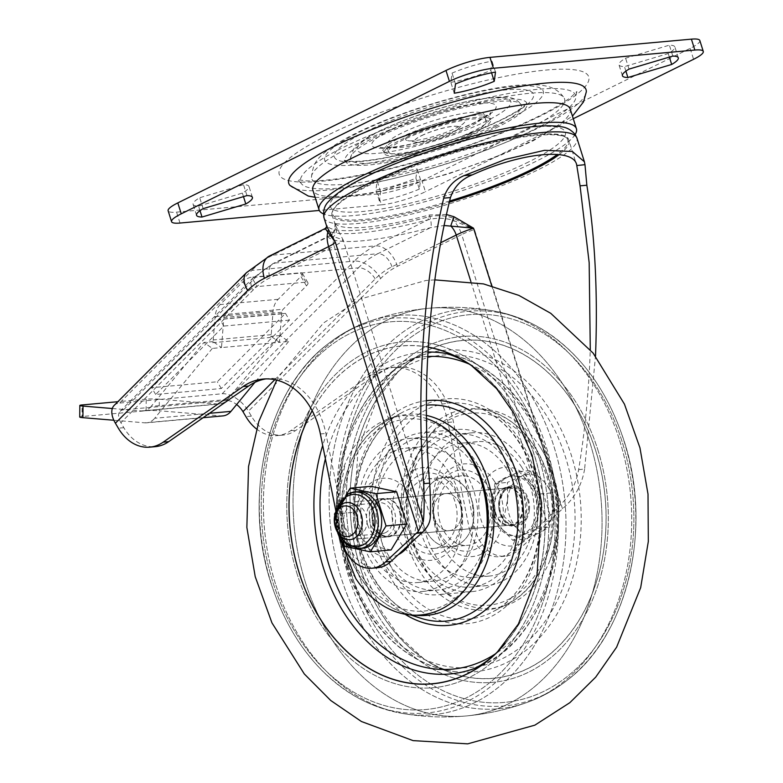 <?xml version="1.0" encoding="UTF-8"?>
<svg xmlns="http://www.w3.org/2000/svg" width="783" height="783" viewBox="0 0 783 783"><rect width="100%" height="100%" fill="white"/><g stroke="black" fill="none" stroke-linecap="round" stroke-linejoin="round"><path stroke-width="0.59" stroke-dasharray="3.92 2.94" d="M527.488 499.466A19.311 14.525 84.8 0 1 515.821 525.315A19.311 14.525 84.8 0 1 500.68 512.708A19.311 14.525 84.8 0 1 512.346 486.86A19.311 14.525 84.8 0 1 527.488 499.466M495.179 513.208A19.311 14.525 -95.2 0 0 510.33 525.814A19.311 14.525 -95.2 0 0 521.997 499.965A19.311 14.525 -95.2 0 0 506.846 487.359A19.311 14.525 -95.2 0 0 495.179 513.208M373.099 524.258A19.311 14.525 -95.2 0 0 388.251 536.864A19.311 14.525 -95.2 0 0 399.917 511.005A19.311 14.525 -95.2 0 0 384.766 498.399A19.311 14.525 -95.2 0 0 373.099 524.258M367.609 524.747A19.311 14.525 -95.2 0 0 382.76 537.353A19.311 14.525 -95.2 0 0 394.426 511.505A19.311 14.525 -95.2 0 0 379.275 498.898A19.311 14.525 -95.2 0 0 367.609 524.747M446.408 214.503L429.436 214.982A124.213 22.824 -17.5 0 1 366.287 227.129A124.213 22.824 -17.5 0 1 335.026 223.517C334.008 222.323 334.517 223.615 336.543 227.383L343.16 239.97L333.675 236.593L329.056 235.947L328.067 236.906A10.698 10.482 -41.4 0 0 335.026 223.517L332.021 215.335A124.213 22.824 162.5 0 0 449.295 202.239M470.896 281.626L545.976 519.765L560.706 504.614C570.327 494.778 576.308 483.121 578.637 469.634C584.695 432.882 588.513 394.642 590.088 354.934L590.284 349.649M325.346 228.44L325.591 229.057A134.921 24.792 162.5 0 0 359.544 232.972A134.921 24.792 162.5 0 0 428.135 219.778A2.329 0.577 -104.8 0 0 427.88 217.028A132.591 24.371 -17.5 0 1 360.464 229.996A132.591 24.371 -17.5 0 1 327.108 226.15L326.54 225.807M578.637 469.634L584.607 469.095L595.511 356.128M584.607 469.095C581.935 484.951 574.565 498.184 562.507 508.793L551.467 519.276A69.785 52.51 84.8 0 1 549.823 520.871L518.591 549.891A37.222 28.002 84.8 0 1 505.015 556.184A37.222 28.002 84.8 0 1 474.537 526.91L453.445 421.91A69.785 52.51 -95.2 0 0 396.296 367.002A69.785 52.51 -95.2 0 0 376.202 374.489L296.248 430.131A46.52 35 84.8 0 1 282.859 435.123A46.52 35 84.8 0 1 251.392 416.145L248.456 411.163L380.704 278.474A93.05 70.01 84.8 0 1 397.451 266.298L461.706 234.567L551.467 519.276M397.451 266.298A23.265 14.711 63.7 0 0 375.321 245.872L428.135 219.778C436.513 217.586 444.891 217.791 453.259 220.395L474.449 229.497L453.954 218.388C445.292 215.305 436.601 214.845 427.88 217.028M271.212 334.693L213.221 339.939A4.649 3.504 84.8 0 1 212.173 342.719L270.164 337.473A4.649 3.504 -95.2 0 0 271.212 334.693L273.052 311.428A18.606 14.006 84.8 0 1 278.18 299.302L300.926 276.468L306.456 285.854L283.143 309.246A4.649 3.504 -95.2 0 0 281.86 312.28L281.655 313.719L285.472 313.376L217.302 381.771L151.687 387.712L219.857 319.307L281.753 313.621M222.881 415.91A18.606 14.006 84.8 0 1 221.051 415.92L159.223 410.772L159.321 399.183L217.537 404.028A18.606 14.006 -95.2 0 0 219.367 404.018A18.606 14.006 -95.2 0 0 227.471 399.477L280.236 335.535L288.633 341.505L279.482 342.337L281.655 313.719M281.733 313.856L223.752 319.102L221.491 347.583L279.482 342.337L271.075 336.367L270.164 337.473M278.18 299.302L220.189 304.548L242.936 281.714A6.978 2.447 -30.5 0 1 251.607 277.202L257.137 286.578A6.978 2.447 149.5 0 0 248.465 291.1L225.152 314.492L283.143 309.246M220.189 304.548A18.606 14.006 -95.2 0 0 215.071 316.675L273.052 311.428M213.221 339.939L215.071 316.675M213.093 341.613L203.932 342.435L212.34 348.406L221.491 347.583L213.093 341.613L212.173 342.719M281.86 312.28L223.869 317.526L223.772 318.867M223.869 317.526A4.649 3.504 84.8 0 1 225.152 314.492M377.445 567.734A37.222 28.002 -95.2 0 1 346.957 538.45L325.875 433.449A69.785 52.51 84.8 0 0 268.726 378.541A69.785 52.51 84.8 0 0 265.985 378.884M346.957 538.45L341.466 538.949L335.838 510.908M545.976 519.765A69.785 52.51 84.8 0 1 544.322 521.37L513.1 550.39A37.222 28.002 84.8 0 1 499.525 556.684A37.222 28.002 84.8 0 1 469.037 527.399L447.954 422.409A69.785 52.51 -95.2 0 0 390.805 367.501A69.785 52.51 -95.2 0 0 370.711 374.979L290.757 430.63A46.52 35 84.8 0 1 277.358 435.622A46.52 35 84.8 0 1 256.511 428.967M423.897 530.815L334.135 246.107L269.881 277.838A93.05 70.01 -95.2 0 0 253.134 290.013L120.885 422.703L123.822 427.684A46.52 35 -95.2 0 0 155.279 446.662M341.466 538.949A37.222 28.002 -95.2 0 0 341.652 539.8M226.121 400.534L123.577 409.812L255.826 277.113L358.369 267.845L226.121 400.534A14.887 8.3 -135.1 0 1 236.632 404.527M120.885 422.703A14.887 8.3 -135.1 0 1 120.112 411.31A14.887 8.3 -135.1 0 1 123.577 409.812M114.181 405.398A23.265 12.968 -135.1 0 1 119.593 403.059L251.842 270.36L354.386 261.082L222.137 393.78L119.593 403.059M222.137 393.78A23.265 12.968 -135.1 0 1 248.456 411.163M380.704 278.474A23.265 12.968 44.9 0 0 354.386 261.082A116.305 87.51 -95.2 0 1 375.321 245.872L272.768 255.141L325.591 229.057A2.329 2.28 -41.4 0 0 327.108 226.15M562.507 508.793L474.449 229.497A23.265 4.277 -17.5 0 0 461.706 234.567A23.265 14.711 63.7 0 0 453.259 220.395L453.954 218.388M289.456 320.13L223.84 326.071L155.67 394.466L221.286 388.525L289.456 320.13L285.472 313.376M429.436 214.982A10.698 2.643 -104.8 0 1 430.611 227.638L377.798 253.721L275.244 263L328.067 236.906A134.921 24.792 162.5 0 0 362.02 240.831A134.921 24.792 162.5 0 0 430.611 227.638L444.039 225.504M430.327 516.418L343.16 239.97A31.633 5.814 -17.5 0 1 334.135 246.107A14.887 9.416 63.7 0 1 333.675 236.593A10.698 9.465 152.2 0 0 336.543 227.383M223.84 326.071L219.857 319.307M155.67 394.466L151.687 387.712M221.286 388.525L217.302 381.771M306.456 285.854A6.978 2.447 149.5 0 0 307.885 282.722A6.978 2.447 149.5 0 0 305.967 282.164L257.137 286.578M305.967 282.164L300.437 272.778L251.607 277.202M300.437 272.778A6.978 2.447 -30.5 0 1 302.355 273.345A6.978 2.447 -30.5 0 1 300.926 276.468M280.236 335.535L271.075 336.367M212.34 348.406L154.682 418.269L209.423 413.316M288.633 341.505L254.915 382.368M221.051 415.92L144.747 422.82L113.848 420.246M79.719 417.036A9.308 0.803 -179.5 0 1 82.009 416.536L82.107 404.948M159.321 399.183A9.308 0.803 0.5 0 0 146.196 399.144L146.098 410.732L82.009 416.536M146.098 410.732A9.308 0.803 -179.5 0 1 159.223 410.772M146.196 399.144L117.851 401.708M112.312 408.52L141.234 410.928L217.537 404.028M227.471 399.477L151.168 406.377L203.932 342.435M144.747 422.82A18.606 14.006 -95.2 0 0 146.587 422.81A18.606 14.006 -95.2 0 0 154.682 418.269M151.168 406.377A18.606 14.006 84.8 0 1 143.074 410.928A18.606 14.006 84.8 0 1 141.234 410.928M498.614 126.523A95.369 17.529 -17.5 0 1 404.478 158.988A95.369 17.529 -17.5 0 1 345.45 161.641A95.369 17.529 -17.5 0 1 373.481 137.847A95.369 17.529 -17.5 0 1 471.709 104.482A95.369 17.529 -17.5 0 1 527.155 104.345A95.369 17.529 -17.5 0 1 498.614 126.523M494.797 126.875A89.556 16.463 -17.5 0 1 402.56 158.205A89.556 16.463 -17.5 0 1 350.49 158.332A89.556 16.463 -17.5 0 1 377.298 137.505A89.556 16.463 -17.5 0 1 465.689 107.026A89.556 16.463 -17.5 0 1 521.116 104.531A89.556 16.463 -17.5 0 1 494.797 126.875M532.724 130.174A144.219 26.505 -17.5 0 1 390.365 179.248A144.219 26.505 -17.5 0 1 301.103 183.271A144.219 26.505 -17.5 0 1 343.502 147.292A144.219 26.505 -17.5 0 1 492.037 96.828A144.219 26.505 -17.5 0 1 575.877 96.632A144.219 26.505 -17.5 0 1 532.724 130.174M525.09 130.859A132.591 24.371 -17.5 0 1 388.534 177.252A132.591 24.371 -17.5 0 1 311.448 177.428A132.591 24.371 -17.5 0 1 351.127 146.597A132.591 24.371 -17.5 0 1 482.005 101.477A132.591 24.371 -17.5 0 1 564.063 97.787A132.591 24.371 -17.5 0 1 525.09 130.859M455.804 128.158A31.173 5.726 162.5 0 0 464.045 122.911A31.173 5.726 162.5 0 0 450.744 120.2A31.173 5.726 162.5 0 0 414.912 131.857A31.173 5.726 162.5 0 0 407.786 140.646A31.173 5.726 162.5 0 0 455.804 128.158M421.45 135.665A23.265 4.277 -17.5 0 1 444.91 127.639A23.265 4.277 -17.5 0 1 458.897 127.296A23.265 4.277 -17.5 0 1 458.114 128.989A23.265 4.277 -17.5 0 1 451.967 132.904A23.265 4.277 -17.5 0 1 416.135 142.222A23.265 4.277 -17.5 0 1 414.52 141.283A23.265 4.277 -17.5 0 1 421.45 135.665M421.469 135.753A23.265 4.277 -17.5 0 1 444.94 127.717A23.265 4.277 -17.5 0 1 458.916 127.375A23.265 4.277 -17.5 0 1 451.997 132.993A23.265 4.277 -17.5 0 1 428.536 141.018A23.265 4.277 -17.5 0 1 414.55 141.361A23.265 4.277 -17.5 0 1 421.469 135.753M289.906 185.405A155.856 28.638 162.5 0 0 387.908 179.855A155.856 28.638 162.5 0 0 539.663 127.296A155.856 28.638 162.5 0 0 586.281 91.954M570.22 109.062A134.921 24.792 -17.5 0 1 530.052 141.625A134.921 24.792 -17.5 0 1 393.976 188.194A134.921 24.792 -17.5 0 1 312.877 190.2M575.162 134.47A134.921 24.792 -17.5 0 1 536.238 161.249A134.921 24.792 -17.5 0 1 323.408 213.857M400.798 139.863A55.828 10.257 -17.5 0 1 457.106 120.592A55.828 10.257 -17.5 0 1 490.667 119.76A55.828 10.257 -17.5 0 1 474.048 133.237A55.828 10.257 -17.5 0 1 417.74 152.509A55.828 10.257 -17.5 0 1 384.179 153.341A55.828 10.257 -17.5 0 1 400.798 139.863M470.994 133.511A51.179 9.406 -17.5 0 1 419.375 151.178A51.179 9.406 -17.5 0 1 388.613 151.941A51.179 9.406 -17.5 0 1 403.852 139.589A51.179 9.406 -17.5 0 1 455.461 121.923A51.179 9.406 -17.5 0 1 486.233 121.159A51.179 9.406 -17.5 0 1 470.994 133.511M468.929 126.973A51.179 9.406 -17.5 0 1 417.319 144.63A51.179 9.406 -17.5 0 1 386.548 145.393A51.179 9.406 -17.5 0 1 401.787 133.041A51.179 9.406 -17.5 0 1 453.406 115.375A51.179 9.406 -17.5 0 1 484.168 114.621A51.179 9.406 -17.5 0 1 468.929 126.973M699.836 40.53A32.563 5.98 -17.5 0 1 690.146 48.389L421.978 180.814A32.563 5.98 -17.5 0 1 378.003 193.92L381.438 204.823L319.307 210.441M381.438 204.823A32.563 5.98 162.5 0 0 425.423 191.718L421.978 180.814M573.264 118.713L425.423 191.718M419.336 189.085A37.535 6.9 -17.5 0 1 379.354 200.996L380.597 191.796A37.535 6.9 -17.5 0 1 420.588 179.884L419.336 189.085L415.9 178.181A37.535 6.9 -17.5 0 1 375.918 190.093L377.161 180.893A37.535 6.9 -17.5 0 1 417.143 168.981L415.9 178.181M203.149 208.64L199.714 197.737A37.535 6.9 162.5 0 0 193.098 204.353A37.535 6.9 162.5 0 0 198.579 206.135L242.368 193.088A37.535 6.9 162.5 0 0 248.984 186.462A37.535 6.9 162.5 0 0 243.503 184.69L199.714 197.737M246.948 195.593L243.503 184.69M243.484 196.621L242.368 193.088M200.008 210.666L198.579 206.135M420.588 179.884L417.143 168.981M380.597 191.796L377.161 180.893M379.354 200.996L375.918 190.093M378.003 193.92L176.567 212.144A32.563 5.98 -17.5 0 1 168.13 210.764M454.257 93.216L450.822 82.313L452.065 73.113A37.535 6.9 -17.5 0 1 492.047 61.201L490.804 70.401A37.535 6.9 -17.5 0 1 450.822 82.313M491.567 72.809L490.804 70.401M455.5 84.016L452.065 73.113M495.492 72.105L492.047 61.201M669.367 57.09L668.251 53.557A37.535 6.9 162.5 0 0 674.868 46.931A37.535 6.9 162.5 0 0 669.387 45.16L625.597 58.206A37.535 6.9 162.5 0 0 618.981 64.823A37.535 6.9 162.5 0 0 624.462 66.604L668.251 53.557M625.891 71.136L624.462 66.604M629.033 69.11L625.597 58.206M672.822 56.063L669.387 45.16M360.219 567.538A169.676 127.668 84.8 0 1 398.018 371.827A169.676 127.668 84.8 0 1 427.9 350.285A169.676 127.668 84.8 0 1 595.883 451.155A169.676 127.668 84.8 0 1 528.202 668.418A169.676 127.668 84.8 0 1 423.995 659.002A169.676 127.668 84.8 0 1 360.219 567.538M428.252 347.133A169.676 127.668 -95.2 0 0 366.894 355.805A169.676 127.668 -95.2 0 0 312.172 410.644M597.869 449.882A173.601 130.624 84.8 0 1 528.623 672.166A173.601 130.624 84.8 0 1 356.745 568.957A173.601 130.624 84.8 0 1 425.991 346.673A173.601 130.624 84.8 0 1 597.869 449.882A173.601 130.624 84.8 0 1 528.623 672.166A173.601 130.624 84.8 0 1 356.745 568.957A173.601 130.624 84.8 0 1 425.991 346.673A173.601 130.624 84.8 0 1 597.869 449.882M297.237 574.34A173.601 130.624 84.8 0 1 366.483 352.056A173.601 130.624 84.8 0 1 538.352 455.266A173.601 130.624 84.8 0 1 469.105 677.549A173.601 130.624 84.8 0 1 297.237 574.34A173.601 130.624 84.8 0 1 366.483 352.056A173.601 130.624 84.8 0 1 538.352 455.266A173.601 130.624 84.8 0 1 469.105 677.549A173.601 130.624 84.8 0 1 297.237 574.34M497.078 652.386A169.676 127.668 -95.2 0 0 534.877 456.675A169.676 127.668 -95.2 0 0 471.102 365.221M275.469 583.834A200.458 150.825 84.8 0 1 367.687 321.921A200.458 150.825 84.8 0 1 372.6 320.257A200.458 150.825 84.8 0 1 553.894 446.33A200.458 150.825 84.8 0 1 408.246 714.302A200.458 150.825 84.8 0 1 403.118 713.548A200.458 150.825 84.8 0 1 275.469 583.834A200.458 150.825 84.8 0 1 367.687 321.921A200.458 150.825 84.8 0 1 372.6 320.257A200.458 150.825 84.8 0 1 553.894 446.33A200.458 150.825 84.8 0 1 408.246 714.302A200.458 150.825 84.8 0 1 403.118 713.548A200.458 150.825 84.8 0 1 275.469 583.834M619.627 440.389A200.458 150.825 84.8 0 1 527.419 702.302A200.458 150.825 84.8 0 1 522.506 703.966A200.458 150.825 84.8 0 1 341.202 577.883A200.458 150.825 84.8 0 1 486.85 309.921A200.458 150.825 84.8 0 1 491.988 310.675A200.458 150.825 84.8 0 1 619.627 440.389A200.458 150.825 84.8 0 1 527.419 702.302A200.458 150.825 84.8 0 1 522.506 703.966A200.458 150.825 84.8 0 1 341.202 577.883A200.458 150.825 84.8 0 1 486.85 309.921A200.458 150.825 84.8 0 1 491.988 310.675A200.458 150.825 84.8 0 1 619.627 440.389M532.91 482.886A76.763 57.756 -95.2 0 0 472.678 432.754A76.763 57.756 -95.2 0 0 426.285 535.533A76.763 57.756 -95.2 0 0 486.517 585.664A76.763 57.756 -95.2 0 0 532.91 482.886M411.026 536.913A76.763 57.756 -95.2 0 0 471.249 587.044A76.763 57.756 -95.2 0 0 517.641 484.266A76.763 57.756 -95.2 0 0 457.419 434.144A76.763 57.756 -95.2 0 0 411.026 536.913M595.834 451.194A169.568 127.59 84.8 0 1 567.929 635.865A169.568 127.59 84.8 0 1 426.295 660.412A169.568 127.59 84.8 0 1 360.307 567.509A169.568 127.59 84.8 0 1 400.025 370.026A169.568 127.59 84.8 0 1 595.834 451.194M480.703 372.581A169.568 127.59 84.8 0 1 534.789 456.714A169.568 127.59 84.8 0 1 505.211 643.42M312.211 410.713A169.568 127.59 84.8 0 1 428.252 347.241M468.811 488.68A76.763 57.756 -95.2 0 0 408.589 438.558A76.763 57.756 -95.2 0 0 362.196 541.337A76.763 57.756 -95.2 0 0 422.419 591.459A76.763 57.756 -95.2 0 0 468.811 488.68M484.07 487.3A76.763 57.756 -95.2 0 0 423.848 437.178A76.763 57.756 -95.2 0 0 377.455 539.957A76.763 57.756 -95.2 0 0 437.677 590.079A76.763 57.756 -95.2 0 0 484.07 487.3M374.225 541.552A81.412 61.26 84.8 0 1 423.427 432.539A81.412 61.26 84.8 0 1 487.3 485.705A81.412 61.26 84.8 0 1 438.098 594.708A81.412 61.26 84.8 0 1 374.225 541.552M407.796 538.508A81.412 61.26 84.8 0 1 456.998 429.505A81.412 61.26 84.8 0 1 520.881 482.671A81.412 61.26 84.8 0 1 471.669 591.674A81.412 61.26 84.8 0 1 407.796 538.508M419.375 475.164A40.706 30.625 84.8 0 1 459.298 500.533A40.706 30.625 84.8 0 1 442.15 552.093A40.706 30.625 84.8 0 1 402.227 526.724A40.706 30.625 84.8 0 1 419.375 475.164M413.933 470.006A46.52 35 84.8 0 1 459.562 499.006A46.52 35 84.8 0 1 439.968 557.936A46.52 35 84.8 0 1 394.338 528.936A46.52 35 84.8 0 1 413.933 470.006M421 480.654A34.892 26.25 84.8 0 1 427.616 478.873A34.892 26.25 84.8 0 1 456.283 506.777A34.892 26.25 84.8 0 1 440.526 546.603A34.892 26.25 84.8 0 1 433.909 548.374A34.892 26.25 84.8 0 1 405.242 520.48A34.892 26.25 84.8 0 1 421 480.654M437.785 479.137A34.892 26.25 84.8 0 1 444.411 477.356A34.892 26.25 84.8 0 1 473.069 505.26A34.892 26.25 84.8 0 1 457.311 545.085A34.892 26.25 84.8 0 1 450.695 546.857A34.892 26.25 84.8 0 1 422.027 518.963A34.892 26.25 84.8 0 1 437.785 479.137M452.76 529.7A18.606 14.006 84.8 0 1 449.227 530.639A18.606 14.006 84.8 0 1 433.939 515.762A18.606 14.006 84.8 0 1 442.346 494.523A18.606 14.006 84.8 0 1 445.87 493.574A18.606 14.006 84.8 0 1 461.158 508.451A18.606 14.006 84.8 0 1 452.76 529.7M391.715 535.22A18.606 14.006 84.8 0 1 388.192 536.169A18.606 14.006 84.8 0 1 372.904 521.282A18.606 14.006 84.8 0 1 381.301 500.043A18.606 14.006 84.8 0 1 384.835 499.094A18.606 14.006 84.8 0 1 400.123 513.981A18.606 14.006 84.8 0 1 391.715 535.22M398.322 554.638A39.541 29.754 84.8 0 1 397.578 555A39.541 29.754 84.8 0 1 358.79 530.355A39.541 29.754 84.8 0 1 375.449 480.263A39.541 29.754 84.8 0 1 410.576 495.952A39.541 29.754 84.8 0 1 409.636 544.126M355.727 578.461A100.028 75.256 84.8 0 1 345.313 463.311A100.028 75.256 84.8 0 1 383.699 420.833A100.028 75.256 84.8 0 1 426.441 418.572M392.812 451.605A67.455 50.758 84.8 0 1 405.614 448.17A67.455 50.758 84.8 0 1 461.021 502.109A67.455 50.758 84.8 0 1 430.562 579.097A67.455 50.758 84.8 0 1 417.77 582.542A67.455 50.758 84.8 0 1 362.353 528.603A67.455 50.758 84.8 0 1 392.812 451.605M408.07 450.225A67.455 50.758 84.8 0 1 420.872 446.79A67.455 50.758 84.8 0 1 476.289 500.729A67.455 50.758 84.8 0 1 445.821 577.717A67.455 50.758 84.8 0 1 433.028 581.162A67.455 50.758 84.8 0 1 377.612 527.223A67.455 50.758 84.8 0 1 408.07 450.225M487.466 485.47A40.706 30.625 -95.2 0 0 444.118 478.648A40.706 30.625 -95.2 0 0 441.201 535.709A40.706 30.625 -95.2 0 0 484.55 542.531A40.706 30.625 -95.2 0 0 487.466 485.47M494.592 481.535A46.52 35 -95.2 0 0 445.047 473.744A46.52 35 -95.2 0 0 441.71 538.958A46.52 35 -95.2 0 0 491.254 546.749A46.52 35 -95.2 0 0 494.592 481.535M484.168 489.052A34.892 26.25 -95.2 0 0 461.197 475.839A34.892 26.25 -95.2 0 0 439.752 496.442A34.892 26.25 -95.2 0 0 444.509 532.127A34.892 26.25 -95.2 0 0 467.48 545.34A34.892 26.25 -95.2 0 0 488.925 524.737A34.892 26.25 -95.2 0 0 484.168 489.052M467.382 490.579A34.892 26.25 -95.2 0 0 444.411 477.356A34.892 26.25 -95.2 0 0 422.967 497.968A34.892 26.25 -95.2 0 0 427.724 533.644A34.892 26.25 -95.2 0 0 450.695 546.857A34.892 26.25 -95.2 0 0 472.139 526.254A34.892 26.25 -95.2 0 0 467.382 490.579M436.973 523.592A18.606 14.006 -95.2 0 0 449.227 530.639A18.606 14.006 -95.2 0 0 460.658 519.658A18.606 14.006 -95.2 0 0 458.124 500.621A18.606 14.006 -95.2 0 0 445.87 493.574A18.606 14.006 -95.2 0 0 434.438 504.565A18.606 14.006 -95.2 0 0 436.973 523.592M498.017 518.072A18.606 14.006 -95.2 0 0 510.271 525.119A18.606 14.006 -95.2 0 0 521.703 514.128A18.606 14.006 -95.2 0 0 519.168 495.101A18.606 14.006 -95.2 0 0 506.914 488.054A18.606 14.006 -95.2 0 0 495.473 499.045A18.606 14.006 -95.2 0 0 498.017 518.072M531.06 482.181A39.541 29.754 -95.2 0 0 488.954 475.565A39.541 29.754 -95.2 0 0 486.116 530.991A39.541 29.754 -95.2 0 0 528.231 537.618A39.541 29.754 -95.2 0 0 531.06 482.181M540.26 447.132A100.028 75.256 -95.2 0 0 539.37 445.762A100.028 75.256 -95.2 0 0 433.234 430.934A100.028 75.256 -95.2 0 0 426.569 570.592A100.028 75.256 -95.2 0 0 549.783 560.902A100.028 75.256 -95.2 0 0 540.26 447.132M521.752 467.236A67.455 50.758 -95.2 0 0 477.336 441.681A67.455 50.758 -95.2 0 0 435.877 481.516A67.455 50.758 -95.2 0 0 445.077 550.498A67.455 50.758 -95.2 0 0 489.492 576.053A67.455 50.758 -95.2 0 0 530.943 536.208A67.455 50.758 -95.2 0 0 521.752 467.236M506.493 468.616A67.455 50.758 -95.2 0 0 462.078 443.061A67.455 50.758 -95.2 0 0 420.618 482.896A67.455 50.758 -95.2 0 0 429.808 551.878A67.455 50.758 -95.2 0 0 474.234 577.433A67.455 50.758 -95.2 0 0 515.684 537.588A67.455 50.758 -95.2 0 0 506.493 468.616M536.737 511.279A30.243 22.756 -95.2 0 0 511.358 475.976A30.243 22.756 -95.2 0 0 491.43 500.895A30.243 22.756 -95.2 0 0 516.809 536.208A30.243 22.756 -95.2 0 0 536.737 511.279M529.631 482.768A30.243 22.756 84.8 0 1 538.567 511.113L540.162 493.946L519.1 471.591L506.973 477.571A30.243 22.756 84.8 0 1 513.188 475.81A30.243 22.756 84.8 0 1 529.631 482.768M493.261 500.729A30.243 22.756 84.8 0 1 506.973 477.571L494.856 483.561L491.665 517.896L502.197 529.083A30.243 22.756 84.8 0 1 493.261 500.729M502.197 529.083L512.728 540.26L524.855 534.27A30.243 22.756 84.8 0 1 518.64 536.042A30.243 22.756 84.8 0 1 502.197 529.083M524.855 534.27L536.981 528.29L538.567 511.113A30.243 22.756 84.8 0 1 524.855 534.27M552.915 509.821A30.243 22.756 -95.2 0 0 543.979 481.467A30.243 22.756 -95.2 0 0 521.321 476.279L531.677 470.446L543.979 481.467L552.739 492.81L552.915 509.821L549.549 527.145L539.193 532.978A30.243 22.756 -95.2 0 0 552.915 509.821M516.545 527.781A30.243 22.756 -95.2 0 0 539.193 532.978L525.305 539.125L516.545 527.781L504.242 516.76L507.599 499.437A30.243 22.756 -95.2 0 0 516.545 527.781M507.599 499.437A30.243 22.756 84.8 0 1 521.321 476.279L507.423 482.426L507.599 499.437M536.981 528.29L549.549 527.145M540.162 493.946L552.739 492.81M512.728 540.26L525.305 539.125M491.665 517.896L504.242 516.76M494.856 483.561L507.423 482.426M519.1 471.591L531.677 470.446M385.588 532.626A15.464 11.637 84.8 0 1 382.407 533.526A15.464 11.637 84.8 0 1 369.742 521.331A15.464 11.637 84.8 0 1 376.447 503.635A15.464 11.637 84.8 0 1 379.628 502.725A15.464 11.637 84.8 0 1 392.293 514.92A15.464 11.637 84.8 0 1 385.588 532.626M359.955 534.946A15.464 11.637 84.8 0 1 356.774 535.846A15.464 11.637 84.8 0 1 344.109 523.651A15.464 11.637 84.8 0 1 350.813 505.955A15.464 11.637 84.8 0 1 353.985 505.045A15.464 11.637 84.8 0 1 366.659 517.24A15.464 11.637 84.8 0 1 359.955 534.946M357.704 491.744A28.384 21.356 -95.2 0 0 351.87 493.398A28.384 21.356 -95.2 0 0 339.568 525.892A28.384 21.356 -95.2 0 0 362.823 548.266M391.06 549.969L365.426 544.479L344.677 546.358M334.498 514.079L355.247 512.199L365.426 544.479M355.247 512.199L370.976 486.292M343.179 541.63L334.821 515.097M346.066 495.013L335.525 512.395M449.599 201.016A123.283 22.658 -17.5 0 1 340.654 219.083A123.283 22.658 -17.5 0 1 369.331 184.426A123.283 22.658 -17.5 0 1 518.679 137.025A123.283 22.658 -17.5 0 1 557.418 154.378M559.17 154.574A124.213 22.824 162.5 0 0 568.957 140.627A124.213 22.824 162.5 0 0 494.279 142.477A124.213 22.824 162.5 0 0 368.999 185.356A124.213 22.824 162.5 0 0 332.021 215.335C330.729 207.564 343.13 197.277 369.194 184.465C436.346 150.405 567.117 120.005 568.957 140.627L576.807 165.556M324.035 217.85A132.591 24.371 162.5 0 0 403.734 215.883A132.591 24.371 162.5 0 0 537.471 170.117A132.591 24.371 162.5 0 0 576.944 138.111M528.613 161.944A123.283 22.658 -17.5 0 1 362.118 211.537A123.283 22.658 -17.5 0 1 366.855 176.576A123.283 22.658 -17.5 0 1 533.35 126.973A123.283 22.658 -17.5 0 1 528.613 161.944M248.465 291.1L242.936 281.714M320.374 433.948L325.875 433.449M376.202 374.489L370.711 374.979M447.954 422.409L453.445 421.91M290.757 430.63L296.248 430.131M251.392 416.145L245.901 416.644M123.822 427.684L118.331 428.184M513.1 550.39L518.591 549.891M474.537 526.91L469.037 527.399M549.823 520.871L544.322 521.37M246.42 272.709A23.265 12.968 44.9 0 1 251.842 270.36A116.305 87.51 84.8 0 1 272.768 255.141A23.265 14.711 63.7 0 0 269.342 256.1M560.706 504.614L491.744 285.893M274.833 379.686L375.214 278.963A93.05 70.01 84.8 0 1 391.96 266.788L440.692 242.73M334.527 223.292C335.418 222.803 335.594 233.833 329.056 235.947L273.052 263.607L252.361 278.621A14.887 8.3 44.9 0 1 255.826 277.113A107.937 81.207 84.8 0 1 275.244 263A14.887 9.416 63.7 0 0 273.052 263.607A14.887 9.416 63.7 0 0 269.881 277.838M391.96 266.788A14.887 9.416 63.7 0 0 377.798 253.721A107.937 81.207 -95.2 0 0 358.369 267.845A14.887 8.3 44.9 0 1 375.214 278.963M120.112 411.31L252.361 278.621A14.887 8.3 44.9 0 0 253.134 290.013M365.504 131.838A104.384 19.184 162.5 0 0 361.492 161.445A104.384 19.184 162.5 0 0 502.461 119.447A104.384 19.184 162.5 0 0 506.474 89.849A104.384 19.184 162.5 0 0 365.504 131.838M486.82 120.866A80.551 14.799 -17.5 0 1 378.042 153.272A80.551 14.799 -17.5 0 1 381.145 130.428A80.551 14.799 -17.5 0 1 489.923 98.022A80.551 14.799 -17.5 0 1 486.82 120.866M473.353 131.055A55.828 10.257 -17.5 0 1 417.055 150.326A55.828 10.257 -17.5 0 1 383.494 151.158A55.828 10.257 -17.5 0 1 400.113 137.681A55.828 10.257 -17.5 0 1 456.42 118.409A55.828 10.257 -17.5 0 1 489.982 117.577A55.828 10.257 -17.5 0 1 473.353 131.055M391.255 129.508A65.136 11.97 162.5 0 0 388.75 147.987A65.136 11.97 162.5 0 0 476.71 121.776A65.136 11.97 162.5 0 0 479.216 103.307A65.136 11.97 162.5 0 0 391.255 129.508M327.548 135.273A162.238 29.813 162.5 0 0 321.314 181.284A162.238 29.813 162.5 0 0 540.417 116.021A162.238 29.813 162.5 0 0 546.651 70A162.238 29.813 162.5 0 0 327.548 135.273M509.146 118.85A114.572 21.053 -17.5 0 1 354.415 164.939A114.572 21.053 -17.5 0 1 358.82 132.444A114.572 21.053 -17.5 0 1 513.55 86.355A114.572 21.053 -17.5 0 1 509.146 118.85M180.012 223.047L176.567 212.144M690.146 48.389L693.581 59.293M543.333 448.913A194.654 146.46 84.8 0 1 465.689 698.162A194.654 146.46 84.8 0 1 272.964 582.435A194.654 146.46 84.8 0 1 350.608 333.186A194.654 146.46 84.8 0 1 543.333 448.913A194.654 146.46 84.8 0 1 465.689 698.162A194.654 146.46 84.8 0 1 272.964 582.435A194.654 146.46 84.8 0 1 350.608 333.186A194.654 146.46 84.8 0 1 543.333 448.913M351.773 575.299A194.654 146.46 84.8 0 1 429.417 326.061A194.654 146.46 84.8 0 1 622.133 441.788A194.654 146.46 84.8 0 1 544.488 691.027A194.654 146.46 84.8 0 1 351.773 575.299A194.654 146.46 84.8 0 1 429.417 326.061A194.654 146.46 84.8 0 1 622.133 441.788A194.654 146.46 84.8 0 1 544.488 691.027A194.654 146.46 84.8 0 1 351.773 575.299M546.465 447.651A198.158 149.093 84.8 0 1 518.18 657.886A198.158 149.093 84.8 0 1 359.867 698.916A198.158 149.093 84.8 0 1 271.241 583.57A198.158 149.093 84.8 0 1 327.774 344.08A198.158 149.093 84.8 0 1 546.465 447.651A198.158 149.093 84.8 0 1 518.18 657.886A198.158 149.093 84.8 0 1 359.867 698.916A198.158 149.093 84.8 0 1 271.241 583.57A198.158 149.093 84.8 0 1 327.774 344.08A198.158 149.093 84.8 0 1 546.465 447.651M305.39 582.317A204.706 154.026 84.8 0 1 429.104 308.238A204.706 154.026 84.8 0 1 429.113 308.238A204.706 154.026 84.8 0 1 589.707 441.906A204.706 154.026 84.8 0 1 466.002 715.975A204.706 154.026 84.8 0 1 465.993 715.975A204.706 154.026 84.8 0 1 305.39 582.317A204.706 154.026 84.8 0 1 429.104 308.238A204.706 154.026 84.8 0 1 429.113 308.238A204.706 154.026 84.8 0 1 589.707 441.906A204.706 154.026 84.8 0 1 466.002 715.975A204.706 154.026 84.8 0 1 465.993 715.975A204.706 154.026 84.8 0 1 305.39 582.317M623.865 440.653A198.158 149.093 84.8 0 1 567.332 680.143A198.158 149.093 84.8 0 1 348.631 576.572A198.158 149.093 84.8 0 1 376.917 366.336A198.158 149.093 84.8 0 1 535.229 325.307A198.158 149.093 84.8 0 1 623.865 440.653A198.158 149.093 84.8 0 1 567.332 680.143A198.158 149.093 84.8 0 1 348.631 576.572A198.158 149.093 84.8 0 1 376.917 366.336A198.158 149.093 84.8 0 1 535.229 325.307A198.158 149.093 84.8 0 1 623.865 440.653M534.26 473.901A108.406 81.569 84.8 0 1 493.016 611.67A108.406 81.569 84.8 0 1 383.69 548.257A108.406 81.569 84.8 0 1 395.307 438.842A108.406 81.569 84.8 0 1 474.41 406.005A108.406 81.569 84.8 0 1 534.26 473.901M378.297 549.999A112.909 84.956 -95.2 0 0 490.08 617.121A112.909 84.956 -95.2 0 0 535.112 472.56A112.909 84.956 -95.2 0 0 423.329 405.437A112.909 84.956 -95.2 0 0 378.297 549.999M407.229 544.038A100.948 75.951 -95.2 0 0 509.038 603.086A100.948 75.951 -95.2 0 0 547.434 474.792A100.948 75.951 -95.2 0 0 491.714 411.574A100.948 75.951 -95.2 0 0 418.044 442.15A100.948 75.951 -95.2 0 0 407.229 544.038M412.612 542.286A96.456 72.574 84.8 0 1 451.086 418.788A96.456 72.574 84.8 0 1 546.573 476.133A96.456 72.574 84.8 0 1 508.108 599.631A96.456 72.574 84.8 0 1 412.612 542.286M347.799 565.062A156.825 117.998 84.8 0 1 410.351 364.261A156.825 117.998 84.8 0 1 565.62 457.497A156.825 117.998 84.8 0 1 503.058 658.307A156.825 117.998 84.8 0 1 347.799 565.062M347.231 566.412A161.435 121.473 -95.2 0 0 454.972 671.579A161.435 121.473 -95.2 0 0 571.463 455.677A161.435 121.473 -95.2 0 0 426.226 353.896A161.435 121.473 -95.2 0 0 347.231 566.412M468.87 670.317A161.435 121.473 -95.2 0 0 547.865 457.81A161.435 121.473 -95.2 0 0 440.134 352.644C487.232 357.469 531.109 400.524 548.687 458.026C578.226 544.625 538.724 651.779 468.87 670.317M427.958 352.037A161.435 121.473 -95.2 0 0 322.694 445.458M325.366 458.789A156.825 117.998 84.8 0 1 427.714 356.5M469.281 364.124A156.825 117.998 84.8 0 1 547.307 459.151A156.825 117.998 84.8 0 1 495.482 653.795M426.402 400.681A112.909 84.956 -95.2 0 0 359.984 551.663A112.909 84.956 -95.2 0 0 405.026 614.224M426.412 415.411A100.948 75.951 -95.2 0 0 386.068 421.127L402.08 412.543C363.371 431.55 343.375 497.362 361.374 550.537C373.452 585.87 393.223 608.43 420.686 618.218A108.406 81.569 84.8 0 1 360.846 550.322A108.406 81.569 84.8 0 1 402.08 412.543A108.406 81.569 84.8 0 1 426.383 405.173M410.664 614.988L403.392 612.649C376.877 603.027 358.125 581.886 347.133 549.206C330.749 500.327 348.621 439.938 386.068 421.127A100.948 75.951 -95.2 0 0 347.662 549.421A100.948 75.951 -95.2 0 0 403.392 612.649A100.948 75.951 -95.2 0 0 415.176 615.203M471.581 580.154A96.456 72.574 84.8 0 1 348.523 548.09A96.456 72.574 84.8 0 1 370.496 436.366A96.456 72.574 84.8 0 1 458.975 440.858M529.416 509.606A20.466 15.406 84.8 0 1 512.219 526.215A20.466 15.406 84.8 0 1 498.751 502.578A20.466 15.406 84.8 0 1 515.948 485.959A20.466 15.406 84.8 0 1 529.416 509.606M498.918 503.009A18.606 14.006 -95.2 0 0 514.539 524.737A18.606 14.006 -95.2 0 0 526.802 509.4A18.606 14.006 -95.2 0 0 511.182 487.662A18.606 14.006 -95.2 0 0 498.918 503.009M337.414 508.676A26.054 19.604 -95.2 0 0 339.812 535.259M359.466 548.57A28.384 21.356 84.8 0 1 336.21 526.196A28.384 21.356 84.8 0 1 348.513 493.701M510.33 525.814L515.821 525.315M382.76 537.353L388.251 536.864M390.805 367.501L396.296 367.002M282.859 435.123L277.358 435.622M505.015 556.184L499.525 556.684M263.225 379.041L268.726 378.541M379.275 498.898L384.766 498.399M506.846 487.359L512.346 486.86M307.885 282.722L302.355 273.345M143.074 410.928L219.367 404.018M203.13 417.701L146.587 422.81M345.45 161.641L344.158 160.29L349.277 161.239C360.023 162.022 377.191 159.771 400.788 154.466C438.274 145.472 471.709 133.932 501.091 119.828C512.013 114.367 519.746 109.698 524.277 105.813L527.439 102.504L527.155 104.345M350.49 158.332C353.162 149.093 355.404 144.64 357.224 144.982C362.343 140.372 369.86 135.645 379.775 130.81C410.546 116.305 443.227 105.822 477.806 99.353C503.919 95.849 514.206 95.34 521.116 104.531M384.179 153.341L383.494 151.158L380.342 147.331C380.254 146.803 380.685 150.033 409.255 144.444C433.635 138.973 455.667 131.544 475.34 122.158C486.928 115.669 491.93 112.498 490.364 112.644L489.982 117.577L490.667 119.76M301.103 183.271L297.374 179.64L305.859 180.853C323.301 181.627 350.402 177.761 387.164 169.236C443.765 155.298 493.926 137.808 537.676 116.775C553.278 108.994 564.543 102.289 571.492 96.681L576.856 91.513L575.877 96.632M311.448 177.428C313.18 158.939 322.4 155.641 323.722 153.351C331.503 146.636 342.288 139.922 356.079 133.208C397.51 112.478 467.148 91.102 510.056 86.052C547.513 81.598 557.173 88.273 564.063 97.787M458.114 128.989L464.045 122.911M315.109 197.296L334.977 197.815L368.862 193.744L403.343 186.471L448.806 173.748L499.632 155.651L533.389 140.695L572.461 116.158M388.613 151.941L386.548 145.393M486.233 121.159L484.168 114.621M252.42 197.365L248.984 186.462M196.533 215.266L193.098 204.353M622.416 75.726L618.981 64.823M678.303 57.834L674.868 46.931M416.135 142.222L407.786 140.646M398.018 371.827L376.682 400.24L358.076 449.08L353.466 521.224L362.93 568.781L381.38 611.151L398.508 635.59L423.995 659.002M434.829 279.874L425.815 280.51L360.249 299.047L323.496 322.997L278.533 376.946L276.732 380.127M271.075 583.472C288.927 637.577 318.524 676.052 359.867 698.916C375.272 707.02 391.402 712.158 408.246 714.302C391.402 712.158 375.272 707.02 359.867 698.916C318.524 676.052 288.927 637.577 271.075 583.472C242.172 496.363 267.365 389.308 327.774 344.08C341.466 333.333 356.412 325.385 372.6 320.257C356.412 325.385 341.466 333.333 327.774 344.08C267.375 389.308 242.172 496.353 271.075 583.472M429.113 308.238C408.041 310.156 387.565 314.717 367.687 321.921C387.565 314.717 408.041 310.156 429.113 308.238M466.002 715.975C444.92 717.874 423.965 717.062 403.118 713.548C423.965 717.062 444.92 717.874 466.002 715.975C487.065 714.067 507.541 709.506 527.419 702.302C507.541 709.506 487.065 714.067 465.993 715.975M567.332 680.143C553.64 690.89 538.694 698.827 522.506 703.966C538.694 698.827 553.64 690.89 567.332 680.143C627.731 634.905 652.924 527.859 624.022 440.741C652.924 527.859 627.731 634.905 567.332 680.143M429.104 308.238C450.176 306.339 471.141 307.151 491.988 310.675C471.141 307.151 450.176 306.339 429.104 308.238M535.229 325.307C519.824 317.193 503.704 312.065 486.85 309.921C503.704 312.065 519.824 317.193 535.229 325.307C576.582 348.161 606.179 386.645 624.022 440.741C606.179 386.645 576.582 348.161 535.229 325.307M533.732 473.686C551.721 526.861 531.735 592.672 493.016 611.67L509.038 603.086C546.485 584.275 564.347 523.886 547.963 475.007C536.972 442.336 518.229 421.185 491.714 411.574L474.41 406.005C501.874 415.783 521.644 438.343 533.732 473.686M486.517 585.664L471.249 587.044M400.025 370.026C409.675 361.325 418.406 355.942 426.226 353.896C356.373 372.444 316.87 479.597 346.409 566.187C363.997 623.689 407.865 666.754 454.972 671.579C446.907 670.972 437.354 667.243 426.295 660.412M408.589 438.558L423.848 437.178M422.419 591.459L437.677 590.079M456.998 429.505L423.427 432.539M471.669 591.674L438.098 594.708M472.678 432.754L457.419 434.144M427.616 478.873L461.197 475.839M388.192 536.169L510.271 525.119M405.614 448.17L420.872 446.79M417.77 582.542L433.028 581.162M337.737 533.047L335.76 511.221M335.76 510.545L345.313 463.311M384.835 499.094L506.914 488.054M433.909 548.374L467.48 545.34M539.37 445.762L540.368 447.308C551.007 464.319 557.183 482.857 558.905 502.921L557.966 531.765L549.783 560.902M477.336 441.681L462.078 443.061M489.492 576.053L474.234 577.433M346.654 502.549L511.182 487.662C506.454 486.546 502.52 491.607 499.378 502.852C499.936 512.532 500.268 522.692 514.539 524.737L350.011 539.614M511.358 475.976L513.188 475.81M516.809 536.208L518.64 536.042M356.774 535.846L382.407 533.526M335.437 512.836L337.13 531.51M353.985 505.045L379.628 502.725"/><path stroke-width="1.17" d="M590.284 349.649L589.168 262.745L580.056 185.845L576.768 165.409C574.585 147.292 522.241 152.029 472.345 174.863C461.549 179.082 454.248 186.648 450.46 197.561C437.531 249.131 429.75 306.505 427.117 369.674C425.59 409.382 426.441 447.191 429.661 483.111C430.503 496.373 430.728 507.472 430.327 516.418C430.347 521.439 428.203 526.235 423.897 530.815A69.785 52.51 -95.2 0 1 422.243 532.42L391.02 561.431A37.222 28.002 -95.2 0 1 377.445 567.734L371.945 568.223A37.222 28.002 -95.2 0 0 385.52 561.93L391.02 561.431M576.807 165.556L584.979 164.665L584.392 161.758L572.353 151.471L544.557 150.326L505.583 159.331L464.133 175.607C453.837 179.992 447.015 187.519 443.677 198.177C431.541 250.589 424.18 307.915 421.616 370.173C420.099 409.656 420.794 447.484 423.681 483.649L429.661 483.111M595.511 356.128L595.579 354.435C597.879 292.206 594.963 235.8 586.849 185.228L584.979 164.665M327.108 226.15C326.012 224.848 326.491 226.042 328.557 229.732L335.281 242.094L325.591 229.057M422.243 532.42L416.752 532.91A69.785 52.51 -95.2 0 0 418.406 531.305L423.339 521.38C424.308 511.739 424.415 499.163 423.681 483.649M335.838 510.908L320.374 433.948A69.785 52.51 84.8 0 0 263.225 379.041A69.785 52.51 84.8 0 0 243.141 386.528L163.187 442.17L168.678 441.671L248.632 386.029A69.785 52.51 84.8 0 1 265.985 378.884M256.511 428.967A46.52 35 84.8 0 1 245.901 416.644L242.965 411.662L274.833 379.686M418.406 531.305L328.635 246.606L264.39 278.337A93.05 70.01 -95.2 0 0 247.643 290.503L115.395 423.202L118.331 428.184A46.52 35 -95.2 0 0 149.788 447.162L155.279 446.662A46.52 35 -95.2 0 0 168.678 441.671M149.788 447.162A46.52 35 -95.2 0 0 163.187 442.17M416.752 532.91L385.52 561.93M341.652 539.8A37.222 28.002 -95.2 0 0 371.945 568.223M236.632 404.527A14.887 8.3 -135.1 0 1 242.965 411.662M115.395 423.202A23.265 12.968 -135.1 0 1 114.181 405.398L246.42 272.709A23.265 12.968 44.9 0 0 247.643 290.503M423.339 521.38L335.281 242.094A23.265 4.277 -17.5 0 1 328.635 246.606A23.265 14.711 63.7 0 1 327.93 231.739A2.329 2.055 152.2 0 0 328.557 229.732M444.039 225.504L473.539 228.176L454.023 216.754L446.408 214.503M440.692 242.73L456.215 235.057A14.887 9.416 63.7 0 0 450.802 225.993A10.698 0.656 -69.6 0 1 454.023 216.754M254.915 382.368L230.985 411.369A18.606 14.006 84.8 0 1 222.881 415.91L203.13 417.701M113.848 420.246L82.92 417.672A9.308 0.803 -179.5 0 1 79.719 417.036L79.827 405.447A9.308 0.803 0.5 0 0 83.018 406.083L112.312 408.52M117.851 401.708L82.107 404.948A9.308 0.803 0.5 0 0 79.827 405.447M572.461 116.158L583.492 101.937L586.281 91.954A155.856 28.638 162.5 0 0 497.724 90.828A155.856 28.638 162.5 0 0 335.183 145.795A155.856 28.638 162.5 0 0 289.906 185.405L308.257 196.034L315.109 197.296M323.408 213.857A134.921 24.792 -17.5 0 1 319.063 209.834L312.877 190.2A134.921 24.792 -17.5 0 1 353.035 157.637A134.921 24.792 -17.5 0 1 489.111 111.069A134.921 24.792 -17.5 0 1 570.22 109.062L576.405 128.686A134.921 24.792 -17.5 0 1 575.162 134.47M319.063 209.834A134.921 24.792 -17.5 0 1 359.231 177.271A134.921 24.792 -17.5 0 1 495.306 130.692A134.921 24.792 -17.5 0 1 576.405 128.686M672.822 56.063L629.033 69.11A37.535 6.9 162.5 0 0 622.416 75.726A37.535 6.9 162.5 0 0 627.897 77.507L671.687 64.46A37.535 6.9 162.5 0 0 678.303 57.834A37.535 6.9 162.5 0 0 672.822 56.063M455.5 84.016A37.535 6.9 -17.5 0 1 495.492 72.105L494.239 81.305A37.535 6.9 -17.5 0 1 454.257 93.216L455.5 84.016M177.819 202.905L181.264 213.808A32.563 5.98 162.5 0 0 171.565 221.667L168.13 210.764A32.563 5.98 -17.5 0 1 177.819 202.905L445.987 70.47A32.563 5.98 -17.5 0 1 489.962 57.374L493.407 68.278L694.834 50.053L691.399 39.15A32.563 5.98 -17.5 0 1 699.836 40.53L703.281 51.433A32.563 5.98 162.5 0 0 694.834 50.053M493.407 68.278A32.563 5.98 162.5 0 0 449.422 81.373L445.987 70.47M181.264 213.808L449.422 81.373M171.565 221.667A32.563 5.98 162.5 0 0 180.012 223.047L319.307 210.441M703.281 51.433A32.563 5.98 162.5 0 1 693.581 59.293L573.264 118.713M202.014 217.038L245.803 203.991A37.535 6.9 162.5 0 0 252.42 197.365A37.535 6.9 162.5 0 0 246.948 195.593L203.149 208.64A37.535 6.9 162.5 0 0 196.533 215.266A37.535 6.9 162.5 0 0 202.014 217.038L200.008 210.666M245.803 203.991L243.484 196.621M489.962 57.374L691.399 39.15M494.239 81.305L491.567 72.809M671.687 64.46L669.367 57.09M627.897 77.507L625.891 71.136M312.172 410.644A169.676 127.668 -95.2 0 0 299.214 573.058A169.676 127.668 -95.2 0 0 467.206 673.938A169.676 127.668 -95.2 0 0 497.078 652.386L518.415 623.982L537.03 575.133L541.63 502.989L532.176 455.432L513.717 413.072L496.588 388.622L471.102 365.221A169.676 127.668 -95.2 0 0 428.252 347.133M505.211 643.42A169.568 127.59 84.8 0 1 495.071 654.187A169.568 127.59 84.8 0 1 299.272 573.029A169.568 127.59 84.8 0 1 312.211 410.713M428.252 347.241A169.568 127.59 84.8 0 1 468.802 363.811A169.568 127.59 84.8 0 1 480.703 372.581M409.636 544.126A39.541 29.754 84.8 0 1 398.322 554.638M426.441 418.572A100.028 75.256 84.8 0 1 486.869 511.377A100.028 75.256 84.8 0 1 439.674 609.879A100.028 75.256 84.8 0 1 355.727 578.461L337.737 533.047M334.693 518.63A15.396 11.588 84.8 0 1 347.632 506.131A15.396 11.588 84.8 0 1 357.762 523.915A15.396 11.588 84.8 0 1 344.823 536.414A15.396 11.588 84.8 0 1 334.693 518.63M334.39 517.886A18.606 14.006 84.8 0 1 346.654 502.549A18.606 14.006 84.8 0 1 362.275 524.277A18.606 14.006 84.8 0 1 350.011 539.614A18.606 14.006 84.8 0 1 334.39 517.886M368.656 546.612A28.384 21.356 -95.2 0 0 380.959 514.118A28.384 21.356 -95.2 0 0 357.704 491.744L354.347 492.047A28.384 21.356 84.8 0 1 377.602 514.421A28.384 21.356 84.8 0 1 365.299 546.916A28.384 21.356 84.8 0 1 359.466 548.57L362.823 548.266A28.384 21.356 -95.2 0 0 368.656 546.612M406.778 524.052L391.06 549.969L370.3 551.849L386.029 525.931L406.778 524.052L396.609 491.783L375.85 493.652L386.029 525.931M375.85 493.652L350.226 488.171L370.976 486.292L396.609 491.783M370.3 551.849L344.677 546.358L343.179 541.63M334.821 515.097L334.498 514.079L335.525 512.395M350.226 488.171L346.066 495.013M557.418 154.378A123.283 22.658 -17.5 0 1 531.089 169.794A123.283 22.658 -17.5 0 1 449.599 201.016M449.295 202.239A124.213 22.824 162.5 0 0 531.97 170.616A124.213 22.824 162.5 0 0 559.17 154.574M363.508 185.855A132.591 24.371 162.5 0 0 324.035 217.85C322.85 211.087 324.368 205.655 328.576 201.534C335.555 193.714 347.858 185.522 365.485 176.958C406.465 156.443 475.33 134.793 520.372 128.265C537.657 125.593 551.212 125.074 561.029 126.729C566.657 127.306 571.414 129.958 575.309 134.696L576.944 138.111A132.591 24.371 162.5 0 0 497.234 140.088A132.591 24.371 162.5 0 0 363.508 185.855M248.632 386.029L243.141 386.528M464.133 175.607L472.345 174.863M443.677 198.177L450.46 197.561M580.056 185.845L586.849 185.228M246.42 272.709L269.342 256.1A23.265 14.711 63.7 0 0 264.39 278.337M491.744 285.893L473.539 228.176A31.633 5.814 -17.5 0 0 456.215 235.057L470.896 281.626M209.423 413.316L230.985 411.369M83.018 406.083L82.92 417.672M322.694 445.458A161.435 121.473 -95.2 0 0 323.643 568.546A161.435 121.473 -95.2 0 0 468.87 670.317C476.69 668.271 485.421 662.898 495.071 654.187M468.802 363.811C457.752 356.97 448.189 353.25 440.134 352.644A161.435 121.473 -95.2 0 0 427.958 352.037M495.482 653.795A156.825 117.998 84.8 0 1 329.486 566.726A156.825 117.998 84.8 0 1 325.366 458.789M427.714 356.5A156.825 117.998 84.8 0 1 469.281 364.124M405.026 614.224A112.909 84.956 -95.2 0 0 498.654 596.636A112.909 84.956 -95.2 0 0 516.8 474.214A112.909 84.956 -95.2 0 0 426.402 400.681M426.383 405.173A108.406 81.569 84.8 0 1 511.416 475.966A108.406 81.569 84.8 0 1 499.799 585.381A108.406 81.569 84.8 0 1 420.686 618.218L410.664 614.988M415.176 615.203A100.948 75.951 -95.2 0 0 487.878 480.185A100.948 75.951 -95.2 0 0 426.412 415.411M458.975 440.858A96.456 72.574 84.8 0 1 482.485 481.927A96.456 72.574 84.8 0 1 471.581 580.154M348.513 493.701A28.384 21.356 84.8 0 1 354.347 492.047L348.171 493.799L335.437 512.836M339.812 535.259A26.054 19.604 -95.2 0 0 363.077 544.87A26.054 19.604 -95.2 0 0 373.471 511.514A26.054 19.604 -95.2 0 0 347.681 496.021A26.054 19.604 -95.2 0 0 337.414 508.676M324.035 217.85L326.54 225.807C327.196 225.68 326.795 226.551 325.346 228.44L269.342 256.1M576.944 138.111L584.392 161.758M276.732 380.127L258.83 421.42L248.544 466.482L246.86 527.439L255.219 576.67L271.965 622.906L304.323 673.977L330.72 700.482L361.413 721.505L413.111 740.63L467.715 743.85L534.848 725.166L569.848 702.674L595.706 677.138L616.612 647.189L640.68 587.622L648.314 541.523L648.011 494.112L639.946 447.798L624.433 404.116L593.142 353.123L550.782 313.337L518.894 295.397L483.493 283.906L434.829 279.874M335.76 511.221L335.76 510.545M337.13 531.51L346.262 544.459L359.466 548.57"/></g></svg>
